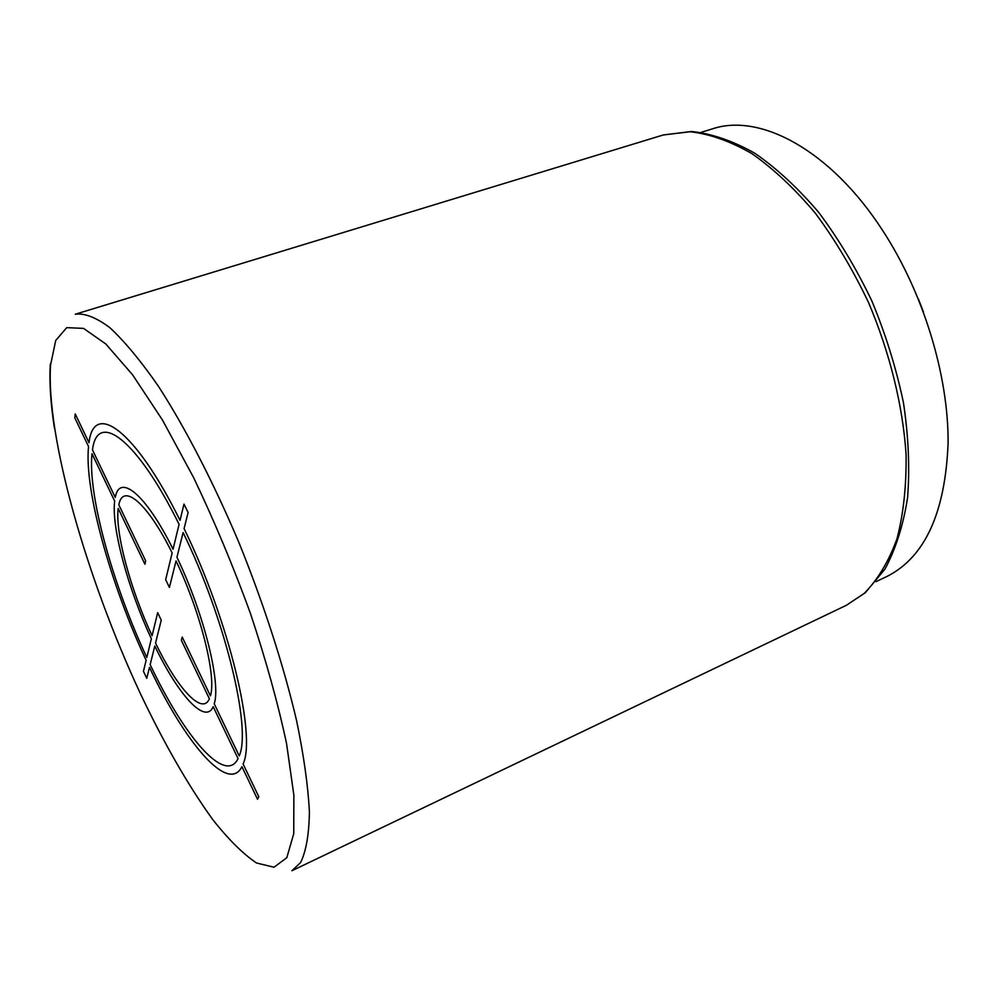 <?xml version="1.0" encoding="UTF-8"?>
<svg xmlns="http://www.w3.org/2000/svg" width="998" height="998" viewBox="0 0 998 998"><rect width="100%" height="100%" fill="white"/><g stroke="black" fill="none" stroke-linecap="round" stroke-linejoin="round"><path stroke-width="1.5" d="M701.132 132.335L712.472 128.854C759.965 112.749 830.598 150.037 882.481 230.226C923.375 292.738 948.574 375.373 948.1 443.1C945.268 512.972 924.822 557.445 886.735 576.557L876.019 581.647M918.422 299.051L923.424 311.912M74.8 417.863L88.548 446.555C84.069 489.407 110.429 584.017 146.132 660.289L143.45 671.317L146.743 678.316L149.463 667.388C185.191 743.161 228.293 794.034 241.928 766.689L257.534 799.273L258.794 796.728L243.1 764.006C256.561 736.112 228.841 620.07 184.081 528.628L188.111 512.51L183.981 504.115L180.039 520.37C135.316 429.764 93.725 400.41 89.022 442.713L75.224 413.921L74.8 417.863M179.079 524.337C136.801 438.621 97.193 410.091 92.49 449.948L115.269 497.428C119.523 472.902 145.97 494.322 173.053 549.224L179.079 524.337M172.155 552.929C147.305 502.605 122.929 482.533 118.812 504.813L145.646 560.789L144.922 564.219L118.201 508.444C115.044 532.62 130.513 589.569 152.083 635.751L157.672 612.672L161.252 620.17L155.538 643.049C177.32 688.433 202.207 715.803 209.393 698.787L181.349 640.254L182.247 637.098L210.416 695.856C216.641 676.644 200.685 612.41 176.035 560.926L169.411 587.435L165.668 579.663L172.155 552.929M239.221 755.91L214.221 703.79C221.194 683.38 203.854 613.271 176.945 557.246L183.108 532.558C225.386 619.122 251.721 728.852 239.221 755.91M150.162 664.606C184.306 736.911 225.274 784.902 238.06 758.617L213.185 706.696C205.326 725.072 178.293 695.07 154.802 646.005L150.162 664.606M92.003 453.753L114.67 501.083C111.289 527.356 128.068 588.895 151.359 638.72L146.806 657.495C112.712 584.653 87.612 494.309 92.003 453.753M286.8 857.731L293.749 833.667L293.861 795.169L286.563 743.572C277.993 703.44 265.942 660.015 250.386 613.271C233.183 566.078 214.258 520.844 193.6 477.568L162.512 420.121L132.609 374.836L105.813 343.986L83.558 328.392L66.729 327.643L55.738 340.443L50.574 364.931C45.883 436.538 86.514 578.154 140.444 693.735C164.171 743.647 188.235 785.538 212.649 819.445C228.43 839.443 243.063 853.964 256.548 863.008L274.001 867.237L286.8 857.731M300.573 862.584C306.112 851.319 309.056 834.415 309.405 811.885C308.095 786.212 303.854 755.948 296.68 721.067C283.856 666.202 263.796 603.99 238.996 542.725C213.41 482.209 185.266 427.805 158.345 386.151C140.805 360.902 124.663 341.441 109.93 327.743C96.27 317.501 84.73 312.998 75.299 314.22L663.283 134.967L690.242 131.736C709.827 133.982 730.374 141.267 751.881 153.617C773.575 168.874 794.745 188.759 815.378 213.26C835.251 240.081 852.978 269.847 868.547 302.556C889.892 352.868 902.853 405.737 906.084 454.439C906.496 485.839 903.452 513.995 896.952 538.92C888.657 561.512 877.766 579.651 864.28 593.348L846.354 605.299L291.915 870.73L300.573 862.584M50.262 364.158C49.239 382.459 50.636 403.828 54.453 428.242M846.354 605.299L865.278 592.75L884.952 569.122C895.693 549.149 903.24 525.347 907.581 497.678C909.889 468.174 908.517 436.563 903.477 402.843C896.316 368.574 885.812 334.692 871.978 301.221C856.459 268.774 838.757 239.221 818.871 212.586C798.163 188.223 776.806 168.45 754.8 153.23C732.881 140.893 711.761 133.645 691.439 131.474L663.283 134.967"/></g></svg>
